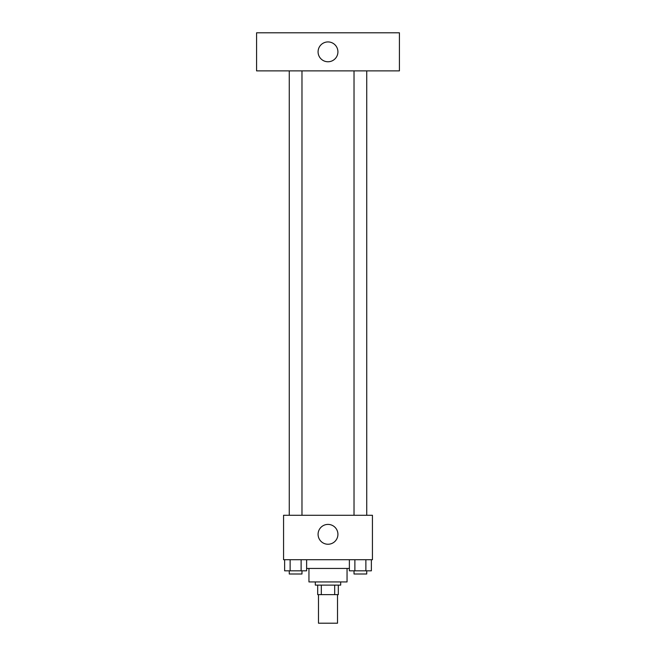 <?xml version="1.0" encoding="UTF-8"?>
<svg xmlns="http://www.w3.org/2000/svg" width="656" height="656" viewBox="0 0 656 656"><rect width="100%" height="100%" fill="white"/><g stroke="black" fill="none" stroke-linecap="round" stroke-linejoin="round"><path stroke-width="0.98" d="M318.48 594.631L318.48 623.2L337.52 623.2L337.52 594.631M334.683 585.111L334.683 594.631L317.684 594.631L317.684 585.111M334.683 594.631L338.316 594.631L338.316 585.111L338.316 594.631M340.694 581.938L340.694 585.111L315.306 585.111L315.306 581.938M321.317 585.111L321.317 594.631M347.049 568.449L347.049 581.938L308.951 581.938L308.951 568.449M349.377 568.449L306.623 568.449M372.436 559.716L283.564 559.716L283.564 515.28L372.436 515.28L372.436 559.716M337.922 534.32A9.922 9.922 0 0 1 323.039 542.914A9.922 9.922 0 0 1 323.039 525.735A9.922 9.922 0 0 1 337.922 534.32M354.027 515.28L354.027 70.889M301.973 70.889L301.973 515.28M399.422 70.889L256.578 70.889L256.578 32.8L399.422 32.8L399.422 70.889M328 41.927A9.922 9.922 0 0 1 336.594 56.801A9.922 9.922 0 0 1 319.406 56.801A9.922 9.922 0 0 1 328 41.927M371.37 559.716L371.37 570.827L349.377 570.827L349.377 559.716M365.876 559.716L365.876 570.827M354.88 559.716L354.88 570.827M366.729 570.827L366.729 574L354.027 574L354.027 570.827M306.623 559.716L306.623 570.827L284.63 570.827L284.63 559.716M301.12 559.716L301.12 570.827M290.124 559.716L290.124 570.827M301.973 570.827L301.973 574L289.271 574L289.271 570.827M366.729 515.28L366.729 70.889M289.271 70.889L289.271 515.28"/></g></svg>
